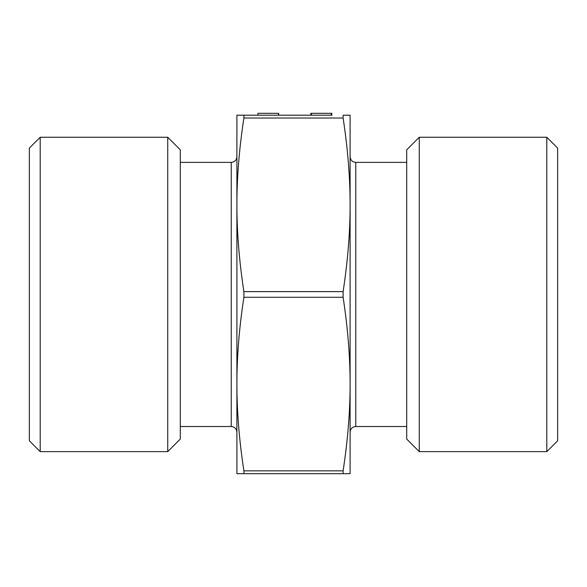 <?xml version="1.0" encoding="UTF-8"?>
<svg xmlns="http://www.w3.org/2000/svg" width="587" height="587" viewBox="0 0 587 587"><rect width="100%" height="100%" fill="white"/><g stroke="black" fill="none" stroke-linecap="round" stroke-linejoin="round"><path stroke-width="0.88" d="M311.352 115.199L311.352 113.313L331.831 113.313L331.831 115.199L243.891 115.199L243.891 118.031C239.195 148.805 236.862 177.736 236.899 204.819L236.899 205.766M331.831 115.199L236.899 115.199L236.899 204.819C236.862 231.909 239.195 260.833 243.891 291.614L243.891 297.271C239.195 328.052 236.862 356.984 236.899 384.067L236.899 204.819M343.109 115.199L350.101 115.199L350.101 473.687L343.109 473.687L343.109 470.855C347.805 440.081 350.138 411.149 350.101 384.067C350.138 356.984 347.805 328.052 343.109 297.271L343.109 291.614C347.805 260.833 350.138 231.909 350.101 204.819C350.138 177.736 347.805 148.805 343.109 118.031L343.109 115.199M40.202 137.255L29.35 148.107L29.35 440.786L40.202 451.63L40.202 137.255L167.735 137.255L167.735 451.63L40.202 451.63M557.65 294.447L557.65 148.107L546.798 137.255L546.798 451.63L557.65 440.786L557.65 294.447M419.265 451.63L406.71 439.076L406.71 149.81L419.265 137.255L419.265 451.63L546.798 451.63M343.109 473.687L236.899 473.687L236.899 384.067C236.862 411.149 239.195 440.081 243.891 470.855L243.891 473.687L243.891 470.855L343.109 470.855M350.101 432.179C350.439 428.737 352.325 426.852 355.766 426.522L355.766 162.372C352.354 162.063 350.468 160.178 350.101 156.707M167.735 451.63L180.29 439.076L180.29 149.81L167.735 137.255M278.664 115.199L278.664 113.313L278.407 115.199M278.407 113.313L257.928 113.313L257.928 115.199M331.325 113.313L331.325 115.199M311.352 113.313L310.839 113.313L310.839 115.199M180.29 162.372L231.234 162.372L231.234 426.522C234.646 426.822 236.532 428.708 236.899 432.179M243.891 297.271L343.109 297.271M343.109 291.614L243.891 291.614M243.891 118.031L343.109 118.031M419.265 137.255L546.798 137.255M231.234 162.372C234.646 162.063 236.532 160.178 236.899 156.707M180.29 426.522L231.234 426.522M355.766 426.522L406.71 426.522M355.766 162.372L406.71 162.372"/></g></svg>
